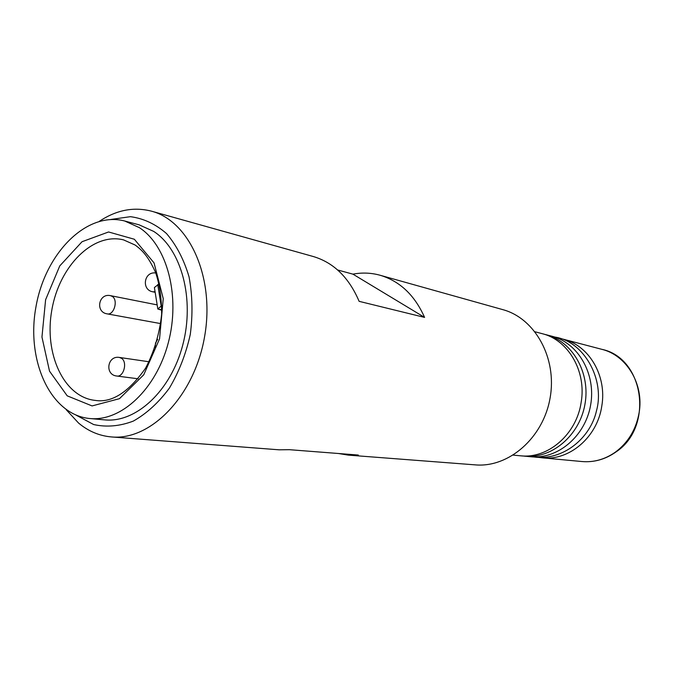 <?xml version="1.0" encoding="UTF-8"?>
<svg xmlns="http://www.w3.org/2000/svg" width="674" height="674" viewBox="0 0 674 674"><rect width="100%" height="100%" fill="white"/><g stroke="black" fill="none" stroke-linecap="round" stroke-linejoin="round"><path stroke-width="1.01" d="M161.768 305.651L157.775 308.987L161.777 310.217M154.624 288.969L154.397 287.537L159.081 283.88M139.333 227.635C167.194 245.606 180.666 296.223 168.306 342.729C156.174 389.319 121.118 421.781 89.819 418.529C50.508 414.973 26.059 360.75 35.907 307.159C45.032 253.432 86.584 210.878 124.732 221.013L139.333 227.635M124.732 221.013L139.122 224.83L153.689 231.401C181.483 249.228 194.963 299.231 182.73 345.122C170.724 391.097 135.862 423.112 104.647 419.877L89.819 418.529M522.51 455.936L530.598 456.745C557.482 459.55 585.251 436.356 590.601 405.2C596.254 374.104 578.124 342.796 551.905 336.216L544.028 334.194M539.436 457.478L542.275 457.831C569.176 461.058 597.391 437.165 601.806 405.959C607.08 375.772 588.882 345.265 563.245 339.199L560.448 338.55M524.625 456.188C551.635 459.011 579.564 435.623 584.965 404.206C590.66 372.848 572.445 341.297 546.1 334.692M110.705 219.48L130.394 216.674C143.486 218.418 155.517 224.029 166.486 233.524C176.403 245.109 183.926 259.557 189.049 276.862C192.486 295.322 192.899 314.514 190.279 334.447C185.906 354.061 178.947 371.955 169.385 388.114C158.643 402.614 146.62 413.609 133.326 421.09C119.778 426.246 106.551 427.4 93.652 424.544L76.111 415.159M66.17 409.666L78.605 423.095C88.42 431.284 99.407 435.901 111.581 436.946C150.774 440.703 194.306 396.076 204.534 336.966C215.191 277.924 189.596 221.08 151.49 211.173C133.814 206.623 116.476 209.976 99.474 221.232M111.581 436.946L279.095 449.811L289.441 449.693L358.298 455.043L348.289 455.119L338.373 453.492M337.623 269.971L352.923 274.149C362.09 272.422 371.147 272.785 380.085 275.245L502.77 309.627C535.072 318.263 557.314 358.155 550.085 398.039C543.202 437.99 508.634 467.84 475.33 464.875L348.289 455.119M380.085 275.245C399.851 281.125 414.687 295.178 424.586 317.403L359.124 301.337C348.972 277.536 333.681 262.59 313.258 256.516L151.49 211.173M352.923 274.149L424.586 317.403M513.268 455.127L520.379 455.793C547.777 459.087 576.607 434.444 581.165 402.277C586.607 371.163 568.081 339.78 541.972 333.613L535.063 331.793M116.796 376.025C123.553 377.398 127.715 362.444 121.691 358.408L119.467 357.447C107.309 355.206 104.47 374.887 116.796 376.025L138.111 378.788M107.149 313.865C113.872 315.601 118.456 300.309 112.356 296.459L110.561 295.667C98.64 292.845 95.026 312.121 107.149 313.865L160.783 323.621M155.155 292.297L152.813 291.808L155.062 291.741M161.179 305.929L157.75 284.529M161.785 309.77L157.775 308.987M95.186 400.398C63.668 397.121 43.869 353.42 51.839 309.973C59.245 266.424 92.827 232.159 123.561 239.885L135.103 245.016C142.484 250.425 148.288 256.474 155.559 272.422C159.612 284.335 161.634 298.304 161.634 314.32C159.519 333.79 154.169 351.735 145.592 368.139C128.582 392.31 111.774 403.069 95.186 400.398M134.353 239.253L154.068 262.927L163.243 298.641L159.553 338.879L143.747 374.803L119.458 398.679L92.068 405.925L67.215 395.84L49.522 371.172L41.956 337.034L45.605 299.745L59.759 265.927L82.034 241.722L108.565 231.974L134.353 239.253M563.245 339.199L601.789 349.317C626.525 355.19 644.108 384.113 639.129 412.623C636.146 429.372 628.219 442.548 615.345 452.161C604.957 459.407 593.828 462.541 581.957 461.538L542.275 457.831M149.123 361.778L119.467 357.447M157.674 339.317L155.517 343.058L155.222 347.363M157.168 304.892L110.561 295.667M155.795 273.021C144.059 271.083 141.093 289.871 152.813 291.808M154.397 287.537L157.8 308.844M533.513 456.921C562.916 461.269 590.542 437.948 596.482 410.795C605.21 379.496 583.92 341.246 554.702 337.042M581.957 461.538C594.064 462.549 605.362 459.373 615.851 452.035C654.075 427.148 644.15 357.928 601.789 349.317"/></g></svg>

